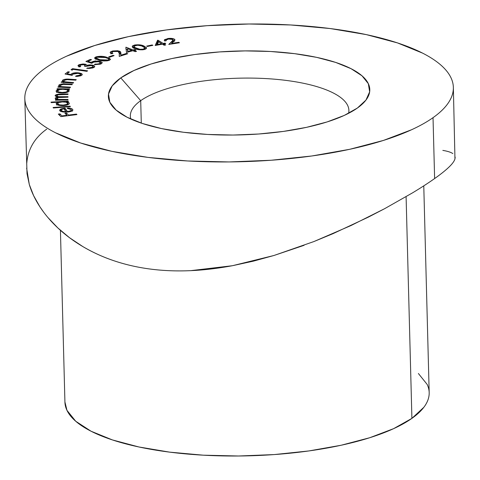 <?xml version="1.0" encoding="UTF-8"?>
<svg xmlns="http://www.w3.org/2000/svg" width="480" height="480" viewBox="0 0 480 480"><rect width="100%" height="100%" fill="white"/><g stroke="black" fill="none" stroke-linecap="round" stroke-linejoin="round"><path stroke-width="0.72" d="M140.706 100.662A109.314 35.082 -1.5 0 0 130.788 119.016A109.314 35.082 178.5 0 1 130.338 116.124A109.314 35.082 178.5 0 1 140.706 100.662L141.294 123.114L140.706 100.662A109.314 35.082 178.5 0 1 262.974 78.432A109.314 35.082 178.5 0 1 348.894 110.4A109.314 35.082 178.5 0 1 348.594 113.31A109.314 35.082 -1.5 0 0 267.372 78.666A109.314 35.082 -1.5 0 0 140.706 100.662L120.78 77.898L140.706 100.662M357.39 108.036A130.752 41.958 178.5 0 1 233.52 135.036A130.752 41.958 178.5 0 1 116.484 110.4A130.752 41.958 178.5 0 1 120.78 77.898L112.212 85.854L108.516 94.086L109.836 102.27L116.13 110.1L127.146 117.27L142.458 123.504L161.49 128.568L183.504 132.264L207.648 134.448L233.004 135.042L258.594 134.016L283.434 131.412L306.57 127.332L327.114 121.932L344.274 115.416L357.39 108.036L365.958 100.08L369.654 91.854L368.328 83.67L362.04 75.84L351.024 68.67L335.706 62.43L316.68 57.366L294.666 53.676L270.516 51.486L245.16 50.898L219.57 51.924L194.73 54.528L171.6 58.608L151.056 64.008L133.896 70.524L120.78 77.898A130.752 41.958 178.5 0 1 288.57 52.956A130.752 41.958 178.5 0 1 362.43 103.962A130.752 41.958 178.5 0 1 357.39 108.036M60.426 230.304L64.926 402.144A182.196 58.47 -1.5 0 0 208.122 455.43A182.196 58.47 -1.5 0 0 411.906 418.374L406.098 196.68L411.906 418.374A182.196 58.47 -1.5 0 0 429.186 392.61L423.774 185.856M47.934 217.536L57.828 227.928L69.552 237.738L82.92 246.63C92.97 252.504 103.374 257.232 114.132 260.814C125.832 264.732 138.03 267.498 150.744 269.118C163.44 270.756 176.802 271.26 190.83 270.642C203.772 270.09 217.632 268.446 232.416 265.716L253.356 261.156L273.954 255.492L313.884 241.566L332.922 233.7L368.28 217.164L384.516 208.746L412.662 192.78C421.2 187.614 428.52 182.874 434.622 178.554L433.026 117.672A214.344 68.79 178.5 0 1 193.284 161.262A214.344 68.79 178.5 0 1 24.81 98.58A214.344 68.79 178.5 0 1 45.144 68.262C51.126 64.032 58.29 60.006 66.648 56.172L94.776 45.492L128.448 36.636L166.374 29.952L207.096 25.68L249.048 24L290.616 24.966L330.204 28.548L366.288 34.608L397.482 42.906L422.592 53.13C429.858 56.832 435.876 60.75 440.652 64.884C445.428 69.024 448.86 73.302 450.96 77.718C453.066 82.14 453.786 86.61 453.132 91.14C452.478 95.67 450.462 100.164 447.078 104.634C443.694 109.098 439.008 113.442 433.026 117.672L434.622 178.554C440.628 174.318 445.368 170.538 448.848 167.208C452.184 164.058 454.218 161.304 454.956 158.94L453.354 87.36A214.344 68.79 178.5 0 1 433.026 117.672C427.044 121.902 419.874 125.934 411.522 129.768L383.394 140.442L349.716 149.298L311.79 155.988L271.074 160.254L229.122 161.94L187.554 160.968L147.966 157.386L111.882 151.332L80.682 143.028L55.572 132.804C48.312 129.108 42.294 125.19 37.518 121.05C32.742 116.916 29.304 112.638 27.204 108.216C25.104 103.8 24.384 99.324 25.038 94.8C25.692 90.27 27.708 85.77 31.092 81.306C34.476 76.842 39.162 72.492 45.144 68.262A214.344 68.79 178.5 0 1 284.886 24.672A214.344 68.79 178.5 0 1 453.354 87.36M60.456 111.24L61.08 110.928L61.026 108.9L59.832 110.712L63.282 112.008L67.77 112.05C71.652 111.558 73.29 110.676 72.666 109.41L72.696 110.466L72.666 109.41C71.988 108.57 70.302 108.072 67.62 107.928L67.632 108.45L67.62 107.928L67.23 108.414L71.262 109.596L71.328 110.202L70.596 110.784L67.476 111.528L64.89 108.06L60.234 109.314L59.634 110.25L60.03 110.928L62.058 111.804L65.484 112.158L71.1 111.366L72.834 110.232L72.402 109.128L70.902 108.402L67.62 107.928L67.23 108.414L71.04 109.374L71.43 111.24M51.186 102.63L58.266 102.21L56.208 103.47L56.97 104.7L60.888 105.594L64.05 105.552L67.83 104.742L69.06 103.998L69.318 103.386L68.964 102.738L66.27 101.736L68.406 101.61L68.232 101.106L51.012 102.126L51.186 102.63L58.266 102.21L56.214 103.938C57.042 105.162 59.442 105.72 63.42 105.6C67.344 105.264 69.3 104.46 69.276 103.182L66.27 101.736L68.406 101.61L68.232 101.106L51.012 102.126L51.186 102.63M56.148 90.822L56.16 91.35L56.148 90.822C56.1 92.094 58.02 92.814 61.914 92.976C65.904 92.922 68.328 92.262 69.18 91.002L67.29 89.358L67.308 90.084L67.29 89.358L69.42 89.382L69.594 88.872L57.192 88.716L57.018 89.226L59.292 89.256L57.126 89.928L56.118 91.23L57.558 92.316L59.49 92.796L64.452 92.862L67.662 92.142L69.18 91.002L68.85 90.09L67.29 89.358L69.42 89.382L69.594 88.872L57.192 88.716L57.018 89.226L59.292 89.256L56.1 91.098M62.586 80.25L62.61 81.246L62.586 80.25L63.75 82.44L63.738 81.9L61.578 81.75L61.596 82.29L61.578 81.75L61.128 82.26L73.17 83.106L73.626 82.596L65.328 81.846L64.128 81.348L63.924 80.448L66.654 79.638L75.786 80.166L76.236 79.656L67.842 79.116L64.44 79.386L62.94 79.95L62.364 80.694L63.738 81.9L61.578 81.75L61.128 82.26L73.17 83.106L73.626 82.596L65.994 81.984C64.188 81.642 63.498 81.132 63.924 80.448L67.206 79.626L70.044 79.758L70.032 79.224C66.6 78.87 64.116 79.206 62.586 80.25L62.364 80.748M72.066 70.176L73.29 69.39L86.838 71.334L87.618 70.836L72.594 68.676L71.058 69.66L72.066 70.176L73.29 69.39L86.838 71.334L87.618 70.836L72.594 68.676L71.058 69.66L72.066 70.176M85.902 61.44L91.746 63.306L94.254 61.782L97.224 61.548L99.246 61.896L100.428 62.568L100.206 63.36L97.752 64.098L95.316 64.062L94.29 64.536L95.148 64.638L100.38 64.14L101.676 63.516L102.156 62.454L100.458 61.464L97.794 61.008L93.66 61.272L91.188 62.382L87.972 61.362L91.536 59.718L90.234 59.442L85.902 61.44L91.746 63.306L93.162 62.16L98.61 61.734L100.53 62.85L99.78 63.6L94.29 64.536L100.992 63.9L102.228 62.718L99.696 61.272L92.112 61.782L91.188 62.382L87.972 61.362L91.536 59.718L90.234 59.442L85.902 61.44M109.698 57.198L114.09 55.638L113.082 55.35L108.69 56.91L109.698 57.198L114.09 55.638L113.082 55.35L108.69 56.91L109.698 57.198M126.48 52.464L132.816 50.724L135.228 51.654L136.554 51.294L134.142 50.358L135.75 49.92L134.754 49.53L133.152 49.974L125.916 47.178L126.48 52.464L132.816 50.724L135.228 51.654L136.554 51.294L134.142 50.358L135.75 49.92L134.754 49.53L133.152 49.974L125.916 47.178L126.48 52.464M147.378 46.482L152.862 45.33L152.154 44.952L146.676 46.104L147.378 46.482L152.862 45.33L152.154 44.952L146.676 46.104L147.378 46.482M172.998 39.498L172.086 41.478L172.122 42.912L172.086 41.478L168.744 44.43L179.418 42.768L178.794 42.3L178.806 42.864L178.794 42.3L171.54 43.428L171.552 43.992L171.54 43.428L174.942 39.906L174.516 39.252L174.552 40.674L174.516 39.252C173.028 38.376 170.766 38.142 167.736 38.538L167.748 39.108L167.736 38.538L164.232 40.296L164.682 41.01L166.188 40.776L165.882 40.224L168.642 38.964L172.212 39.144L173.316 39.984L168.744 44.43L179.418 42.768L178.794 42.3L171.54 43.428L174.78 40.374L174.792 39.516L173.4 38.73L168.702 38.418L164.634 39.6L164.232 40.314L164.682 41.01L166.188 40.776L166.104 39.774L168.258 39.018L172.998 39.498L173.364 42.012M155.166 45.504L162.402 44.166L164.166 45.258L165.684 44.976L163.92 43.89L165.75 43.548L165.024 43.098L163.194 43.44L157.59 40.23L155.166 45.504L162.402 44.166L164.166 45.258L165.684 44.976L163.92 43.89L165.75 43.548L165.024 43.098L163.194 43.44L157.896 40.176L155.166 45.504M144.246 49.554L146.124 48.786L146.502 47.838L146.214 47.376L141.318 45.132L135.09 44.916L132.6 45.816L132.27 46.758L133.86 48.036L136.422 49.134L142.2 49.854L144.246 49.554L146.544 48.06L144.216 46.152C141.894 44.844 138.642 44.478 134.448 45.054L132.21 46.5L134.646 48.42C136.89 49.734 140.088 50.112 144.246 49.554M120.894 53.22L119.262 51.078L119.31 53.106L119.262 51.078L111.984 51.18L112.002 52.026L111.984 51.18L110.136 52.56L111.69 53.772L112.884 53.388L111.738 52.488L112.998 51.558L115.56 51.174L118.542 51.66L119.292 52.872L119.238 56.436L127.734 53.742L126.63 53.382L120.852 55.212L120.714 52.074L119.814 51.288L117.636 50.73L112.782 50.958L110.64 51.786L110.136 52.494L111.69 53.772L112.884 53.388L111.738 52.488L112.998 51.558L118.068 51.468L119.298 53.376L119.238 56.436L127.734 53.742L126.63 53.382L120.852 55.212L120.894 52.992M109.26 60.336L110.448 59.448L109.338 58.11L102.612 56.424L96.3 56.766L94.602 57.834L95.082 58.752L101.196 60.636L106.806 60.9L109.26 60.336L110.49 59.232L106.332 57.126C102.936 56.1 99.42 56.04 95.778 56.952L94.572 58.038L98.832 60.114C102.162 61.158 105.636 61.23 109.26 60.336M86.796 65.256L86.814 65.922L86.796 65.256L85.002 64.122L85.026 64.962L85.002 64.122L78.744 64.854L78.786 66.534L78.744 64.854L77.988 65.706L79.818 66.912L80.724 66.42L79.644 65.64L81.864 64.602L84.96 64.914L85.212 65.328L84.396 66.162L85.71 66.39L88.128 65.556L92.052 65.67L93.084 66.288L92.43 67.242L86.688 68.334L88.95 68.454L92.706 67.956L94.32 67.17L94.656 66.114L92.964 65.202L89.886 64.872L86.796 65.256L85.83 64.32L83.046 63.978L79.278 64.608L78.072 65.4L78.066 65.97L79.818 66.912L80.724 66.42L79.698 65.802L80.136 65.1L84.072 64.62L85.212 65.28L84.396 66.162L85.71 66.39L91.446 65.532L93.144 66.486L92.43 67.242L86.688 68.334L93.81 67.494L94.758 66.438L92.208 65.04L86.796 65.214M65.04 74.022L72.162 75.372L72.45 74.466L73.56 73.734L76.338 73.29L78.588 73.476L80.238 74.028L80.574 74.802L78.672 75.69L76.236 75.834L75.552 76.368L77.424 76.386L80.742 75.798L82.116 74.898L81.864 73.794L79.62 72.996L74.406 72.882L71.94 73.572L70.95 74.532L67.038 73.794L69.396 71.958L67.914 71.79L65.04 74.022L72.162 75.372L72.744 74.178L77.844 73.368C80.202 73.686 81.03 74.25 80.328 75.066L76.236 75.834L75.552 76.368L81.744 75.264L82.284 74.442L78.588 72.846C75.402 72.552 73.02 72.9 71.436 73.89L70.95 74.532L67.038 73.794L69.396 71.958L67.914 71.79L65.04 74.022M58.842 85.134L58.86 85.86L58.842 85.134L60.42 86.736L60.432 87.264L60.42 86.736L58.224 86.646L57.9 87.162L70.17 87.672L70.488 87.156L62.082 86.658L60.666 86.178L60.234 85.296L62.754 84.42L72.03 84.696L72.342 84.186L61.59 84.006L59.586 84.552L58.74 85.356L58.992 86.01L60.42 86.736L58.224 86.646L57.9 87.162L70.17 87.672L70.488 87.156L62.7 86.754C60.81 86.472 59.982 85.98 60.234 85.296L63.3 84.39L72.03 84.696L72.342 84.186L66.024 83.922C62.496 83.658 60.102 84.066 58.842 85.134L58.728 85.494M68.016 99.942L68.01 99.426L58.734 99.426L56.712 98.406L58.35 97.536L68.01 97.194L68.01 96.684L58.896 96.702L57.306 96.294L56.706 95.658L58.134 94.806L68.004 94.446L68.004 93.918L58.032 94.26L55.248 95.256L55.188 95.82L55.992 96.45L58.152 97.008L55.344 97.92L55.56 98.97L57.636 99.672L55.464 99.72L55.47 100.236L68.016 99.942L68.01 99.426L62.694 99.552C59.406 99.738 57.408 99.36 56.712 98.406C57.264 97.626 58.884 97.272 61.584 97.35L68.01 97.194L68.01 96.684L63.096 96.798C59.61 97.026 57.48 96.642 56.706 95.658C57.132 94.902 58.614 94.554 61.152 94.608L68.004 94.446L68.004 93.918L61.152 94.08C57.72 94.056 55.71 94.56 55.134 95.592L58.152 97.008L55.14 98.352L55.878 99.156L57.636 99.672L55.464 99.72L55.47 100.236L68.016 99.942M70.368 106.65L70.098 106.146L53.1 107.496L53.37 107.994L70.368 106.65L70.098 106.146L53.1 107.496L53.37 107.994L70.368 106.65M76.938 114.582L76.428 114.084L68.55 115.074L66.498 113.046L64.914 113.244L66.966 115.272L61.938 115.902L59.886 113.88L58.302 114.078L60.864 116.604L76.938 114.582L76.428 114.084L68.55 115.074L66.498 113.046L64.914 113.244L66.966 115.272L61.938 115.902L59.886 113.88L58.302 114.078L60.864 116.604L76.938 114.582M24.81 98.58L27.018 173.67L29.304 184.512L33.588 195.582L39.846 206.712C44.67 214.116 50.664 221.19 57.828 227.928C65.166 234.834 73.53 241.068 82.92 246.63C92.484 252.288 102.888 257.022 114.132 260.814C125.664 264.696 137.862 267.468 150.744 269.118C163.614 270.762 176.976 271.272 190.83 270.642L232.416 265.716L273.954 255.492L304.056 245.328M26.634 168.15L29.304 184.512C31.512 191.91 35.028 199.308 39.846 206.712L43.668 212.172M452.85 153.57C450.804 152.214 447.462 151.158 442.824 150.396M434.622 178.554C440.676 174.276 445.422 170.496 448.848 167.208C452.256 163.956 454.296 161.202 454.956 158.94L455.184 157.182M313.884 241.566L351.042 225.528L384.516 208.746L412.662 192.78M46.734 129.144C40.662 133.446 35.94 138.492 32.574 144.282C29.256 150.012 27.324 156.306 26.778 163.164M64.92 401.928L66.96 410.34L75.726 421.248L91.074 431.238L112.416 439.926L138.936 446.982L169.608 452.13L203.256 455.178L238.584 456L274.242 454.572L308.856 450.942L341.094 445.254L369.72 437.73L393.63 428.652L411.906 418.374L423.846 407.292C426.726 403.494 428.442 399.672 428.994 395.82C429.552 391.974 428.94 388.17 427.152 384.414L418.386 373.506M173.334 40.728L174.204 41.052M174.084 40.992L174.57 41.28M172.722 41.334L172.266 41.172M156.246 45.306L157.644 42.258L157.59 40.23L157.644 42.258L157.95 42.204L157.896 40.176L158.226 42.372L157.644 42.258L156.246 45.306M163.224 44.676L163.194 43.44L163.224 44.676M165.036 43.68L165.024 43.098L165.036 43.68M163.95 45.126L163.92 43.89L163.95 45.126M161.676 43.716L157.218 44.538L157.236 45.12L158.508 41.766L161.676 43.716L161.688 44.298L161.676 43.716L157.218 44.538L158.508 41.766L161.676 43.716M152.166 45.474L152.154 44.952L152.166 45.474M133.068 47.58L133.86 47.256M134.466 45.768L134.448 45.054L134.466 45.768M144.24 47.202L144.216 46.152L144.24 47.202M133.914 47.238L132.648 47.844M134.604 47.76L134.982 47.604L134.604 47.76M144.792 47.694L144.852 48.48L143.454 49.152L143.472 49.71L143.454 49.152L139.932 49.302L134.784 47.496L133.95 46.818L134.028 46.074L137.622 45.228L141.51 45.906L144.792 47.694L143.454 49.152C140.154 49.518 137.664 49.17 135.984 48.114L136.008 48.99L135.984 48.114L133.836 46.488L135.384 45.45C138.672 45.096 141.18 45.438 142.92 46.47L144.792 47.694L145.02 49.332M125.958 49.206L125.916 47.178L125.97 49.206L127.53 49.806L125.958 49.206M133.17 50.862L133.152 49.974L133.17 50.862M134.772 50.184L134.754 49.53L134.772 50.184M134.166 51.246L134.142 50.358L134.166 51.246M127.77 52.11L127.548 50.694L127.77 52.11M131.82 50.34L127.92 51.408L127.932 52.062L127.5 48.666L127.548 50.694L127.5 48.666L131.82 50.34L131.838 50.994L131.82 50.34L127.92 51.408L127.5 48.666L131.82 50.34M111.144 53.556L111.756 53.304M118.95 52.998L120.87 54.414M120.87 55.92L120.852 55.212L120.87 55.92M126.648 54.09L126.63 53.382L126.648 54.09M119.346 54.9L119.298 53.376M110.694 53.814L112.032 53.208M119.31 53.106L120.294 53.562L120.918 54.672M113.1 55.986L113.082 55.35L113.1 55.986M95.616 59.07L95.778 56.952L95.832 58.98L96.252 58.83M106.35 57.822L106.332 57.126L106.35 57.822M108.96 59.952L109.542 60.216M109.434 60.162L108.504 59.778M96.354 58.794L95.388 59.184M95.13 60.786L95.844 61.182M97.512 59.13L97.998 59.016M96.75 59.436L97.092 59.274M99.9 59.712L96.228 58.008L97.038 57.246L105.33 57.546L108.216 58.536L108.942 59.268L108.138 60.03L108.156 60.678L108.138 60.03L99.9 59.712L99.918 60.372L99.9 59.712L97.152 58.848L96.234 57.954L97.038 57.246L99.048 56.838L105.33 57.546L108.216 58.536L108.942 59.274L108.138 60.03L106.128 60.438L99.9 59.712M90.258 60.306L90.234 59.442L90.258 60.306M87.99 62.106L87.972 61.362L87.99 62.106M91.206 63.132L91.188 62.382L91.206 63.132M92.136 62.85L92.112 61.782L92.136 62.85M99.714 62.058L99.696 61.272L99.714 62.058M100.548 63.504L101.262 63.768M95.334 64.656L95.316 64.062L95.334 64.656M99.798 64.32L99.78 63.6L99.798 64.32M101.172 63.726L100.512 63.492M79.182 66.696L79.668 66.516M85.236 66.186L85.83 66.336M89.088 65.442L89.07 64.902L89.088 65.442M92.226 65.724L92.208 65.04L92.226 65.724M93.168 67.272L93.798 67.5M87.576 68.406L87.564 67.866L87.576 68.406M90.252 68.4L90.24 67.86L90.252 68.4M92.454 68.028L92.43 67.242L92.454 68.028M78.798 66.882L79.986 66.42M85.056 66.15L85.884 66.348M92.778 67.176L94.014 67.602M72.624 69.816L72.594 68.676L72.624 69.816M67.95 73.086L67.914 71.79L67.95 73.086M67.05 74.406L67.038 73.794L67.05 74.406M70.968 75.15L70.95 74.532L70.968 75.15M71.472 75.246L71.436 73.89L71.472 75.246M78.606 73.476L78.588 72.846L78.606 73.476M80.838 75.312L81.36 75.51M76.248 76.398L76.236 75.834L76.248 76.398M80.352 75.924L80.328 75.066L80.352 75.924M80.682 75.816L80.646 74.562L80.328 75.066M63.414 81.762L62.994 81.984M76.236 79.656L70.032 79.224L70.05 79.758L75.786 80.166L76.236 79.656M63.81 82.86L63.924 80.448M66.006 82.602L65.994 81.984L66.006 82.602M69.222 82.824L69.21 82.284L69.222 82.824M59.808 86.502L60.168 86.37M66.042 84.444L66.024 83.922L66.042 84.444M60.174 86.646L60.234 85.296M62.718 87.36L62.7 86.754L62.718 87.36M66.006 87.498L65.994 86.97L66.006 87.498M67.794 91.536L68.4 91.8M56.97 92.064L57.684 91.74M59.304 89.754L59.292 89.256L59.304 89.754M58.152 91.584L56.52 92.388M68.274 91.734L67.338 91.386M57.696 90.798C58.332 89.814 60.198 89.31 63.294 89.274C66.318 89.388 67.8 89.94 67.74 90.93L67.77 92.1L67.74 90.93C67.068 91.896 65.208 92.406 62.148 92.46L62.166 92.976L62.148 92.46C59.148 92.334 57.666 91.782 57.696 90.798L59.568 89.676L62.802 89.274L66.69 89.766L67.764 90.66L67.488 91.284L65.844 92.04L62.148 92.46L58.776 91.95L57.858 91.422L57.696 90.798L57.702 92.37M67.806 92.088L67.74 90.93M55.482 100.236L55.464 99.72L55.482 100.236M57.648 100.188L57.636 99.672L57.648 100.188M58.164 97.566L58.152 97.008L58.164 97.566M61.17 94.608L61.152 94.08L61.17 94.608M56.73 96.708L56.706 95.658L56.73 96.708M63.108 97.314L63.096 96.798L63.108 97.314M56.736 99.462L56.712 98.406L56.736 99.462M62.712 100.068L62.694 99.552L62.712 100.068M58.914 96.744L59.676 96.69M56.982 99.24L56.442 99.378M68.244 101.622L68.232 101.106L68.244 101.622M66.282 102.258L66.27 101.736L66.282 102.258M67.848 104.148L67.458 104.028M69.288 103.632L69.276 103.182L69.288 103.632M57.066 104.748L57.726 104.448M58.284 102.864L58.266 102.21L58.284 102.864M57.804 104.418L56.622 105.036M57.738 103.806L57.894 103.176L58.83 102.594L62.25 101.94L65.958 102.174L67.8 103.218L66.684 104.418L63.3 105.084L63.312 105.606L63.3 105.084L59.598 104.838L57.738 103.806C57.696 102.816 59.196 102.192 62.25 101.94C65.328 101.832 67.176 102.258 67.8 103.218C67.8 104.19 66.3 104.814 63.3 105.084C60.228 105.174 58.38 104.748 57.738 103.806L57.744 105.024M67.8 103.218L67.86 104.73M70.11 106.668L70.098 106.146L70.11 106.668M71.412 110.586L72.126 110.916M72.882 109.98L72.666 109.41M59.628 110.214L59.832 110.712M71.262 109.596C71.628 110.532 70.368 111.18 67.476 111.528L67.494 112.074L64.89 108.06L64.944 110.088L64.89 108.06L61.026 108.9L61.212 110.874M64.944 110.088L66.474 112.14L64.944 110.088M71.988 110.838L72.456 111.156M60.288 111.348L61.458 110.784M61.332 110.556L61.626 109.512L63.936 108.744L66.078 111.618L63.216 111.414L61.332 110.556C60.876 109.776 61.746 109.17 63.936 108.744L66.09 112.152L66.078 111.618L63.216 111.414L63.228 112.002L63.216 111.414L61.332 110.556L61.362 111.618L61.194 110.196M59.934 115.686L59.886 113.88L59.934 115.686M61.956 116.466L61.938 115.902L61.956 116.466M66.984 115.836L66.966 115.272L66.984 115.836M66.546 114.858L66.498 113.046L66.546 114.858M66.972 115.494L67.278 115.794L66.972 115.494M68.568 115.638L68.55 115.074L68.568 115.638M76.446 114.648L76.428 114.084L76.446 114.648M165.882 40.224L165.9 40.818M133.836 46.488L133.89 48.516M111.738 52.488L111.768 53.742M96.228 58.008L96.264 59.352M108.942 59.268L108.978 60.444M100.53 62.886L100.56 64.074M79.644 65.64L79.68 66.87M93.144 66.486L93.18 67.788M85.212 65.28L85.242 66.312M61.2 110.226L61.23 111.576"/></g></svg>
